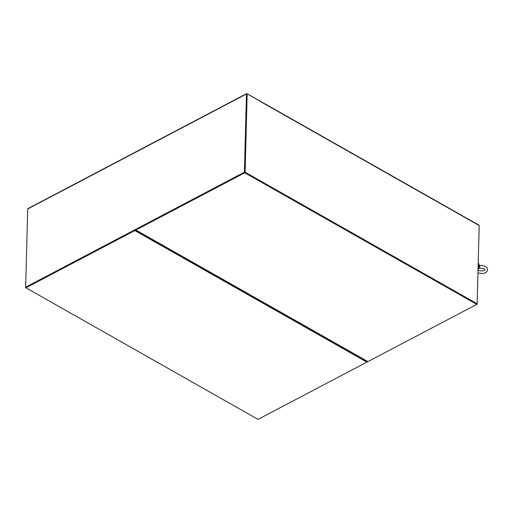 <?xml version="1.0" encoding="UTF-8"?>
<svg xmlns="http://www.w3.org/2000/svg" width="513" height="513" viewBox="0 0 513 513"><rect width="100%" height="100%" fill="white"/><g stroke="black" fill="none" stroke-linecap="round" stroke-linejoin="round"><path stroke-width="0.77" d="M476.782 304.363L367.917 361.594L135.881 230.029L244.752 172.798L476.782 304.363L476.795 303.952L244.759 172.387L135.785 229.625M244.752 172.798L244.412 172.188L25.65 287.197L27.702 208.99L246.464 93.982L244.412 172.188M135.406 229.875A0.725 0.423 -60.4 0 0 135.881 230.029M135.541 230.055L367.571 361.62A0.725 0.423 -60.4 0 0 367.917 361.594M246.862 94.065L244.759 172.387L25.996 287.395L25.65 287.197M246.464 93.982A0.725 0.436 -117.7 0 1 246.99 93.667L265.279 104.075M246.638 93.629L27.875 208.637A0.725 0.436 62.3 0 0 27.702 208.99M265.356 104.12A0.725 0.423 119.6 0 1 265.696 104.511L479.187 225.56L477.141 303.767L476.795 303.952L477.141 304.145L479.18 225.739M477.141 304.145L476.782 304.331M367.763 361.646L367.039 362.031M265.651 104.53L247.163 93.796L246.811 93.982L244.759 172.387L245.105 172.201L247.163 93.796M477.141 303.767L245.105 172.201M479.187 225.56A0.725 0.423 -60.4 0 0 479.033 225.201L265.542 104.145M476.795 303.952L244.759 172.387M25.99 287.767L25.663 287.203M25.65 287.575L25.996 287.395L25.983 287.806L134.855 230.568L366.885 362.133L258.02 419.371L25.983 287.806M478.225 263.265L478.212 263.252A3.969 2.321 119.6 0 1 478.225 263.265A3.969 2.321 119.6 0 1 479.078 265.24A3.969 2.321 119.6 0 1 478.078 268.196M478.206 263.336A3.969 2.321 119.6 0 1 478.719 265.035A3.969 2.321 119.6 0 1 478.103 267.318M367.372 361.505A0.725 0.423 119.6 0 1 366.885 362.133M135.349 229.901A0.725 0.423 119.6 0 1 134.855 230.568M135.034 229.875L25.996 287.395M479.046 267.882L478.238 268.658L478.315 268.036L479.046 267.882L479.937 266.1L479.104 265.76M478.161 268.703L481.181 268.062L484.246 268.812L485.003 269.626C485.304 269.896 484.464 270.325 482.483 270.928L479.347 270.723L478.033 270.133M478.642 267.844L479.071 266.228L479.937 266.1M478.7 265.619L479.001 265.952M478.61 266.144L479.071 266.228L478.045 267.895M478.078 268.382A2.251 1.321 119.6 0 0 478.315 268.036L478.231 267.959M477.956 272.999L482.848 273.5C485.151 273.423 489.197 271.127 486.818 267.606C484.477 265.715 482.021 265.041 479.443 265.587L478.943 265.625"/></g></svg>
